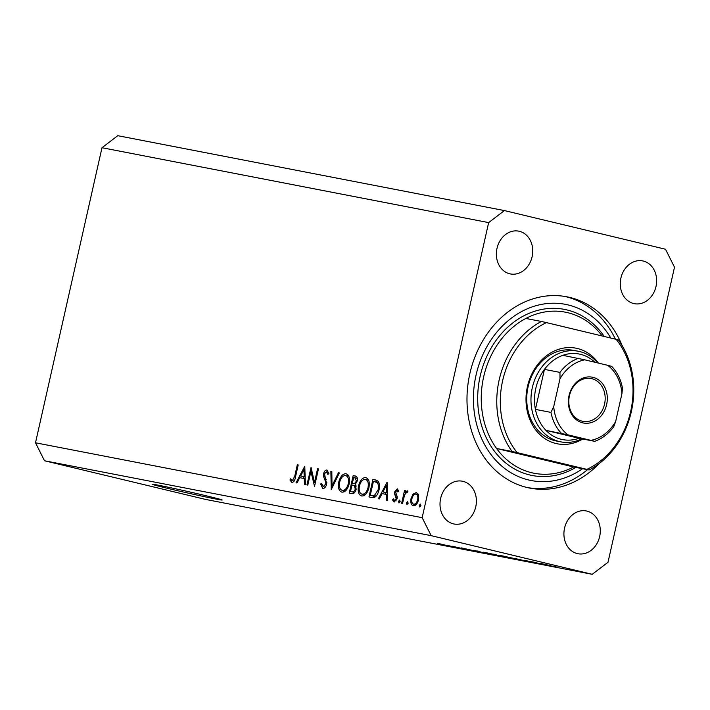 <?xml version="1.0" encoding="UTF-8"?>
<svg xmlns="http://www.w3.org/2000/svg" width="710" height="710" viewBox="0 0 710 710"><rect width="100%" height="100%" fill="white"/><g stroke="black" fill="none" stroke-linecap="round" stroke-linejoin="round"><path stroke-width="1.06" d="M158.224 485.178A35.89 0.737 -167.3 0 0 152.118 484.229A35.89 0.737 -167.3 0 0 176.719 490.495A35.89 0.737 -167.3 0 0 216.044 499.059A35.89 0.737 -167.3 0 0 222.15 500.009A35.89 0.737 -167.3 0 0 197.549 493.743A35.89 0.737 -167.3 0 0 158.224 485.178M622.093 345.522A97.421 80.674 101 0 0 569.74 297.419A97.421 80.674 101 0 0 566.855 296.798A97.421 80.674 101 0 0 469.479 375.35A97.421 80.674 101 0 0 526.918 487.459A97.421 80.674 101 0 0 529.802 488.089A97.421 80.674 101 0 0 599.24 463.515M519.347 231.291A21.788 18.043 101 0 0 518.699 231.149A21.788 18.043 101 0 0 496.92 248.722A21.788 18.043 101 0 0 509.762 273.803A21.788 18.043 101 0 0 510.41 273.945A21.788 18.043 101 0 0 532.189 256.372A21.788 18.043 101 0 0 519.347 231.291M462.991 481.344A21.788 18.043 101 0 0 462.343 481.203A21.788 18.043 101 0 0 440.564 498.775A21.788 18.043 101 0 0 453.415 523.856A21.788 18.043 101 0 0 454.054 523.998A21.788 18.043 101 0 0 475.842 506.425A21.788 18.043 101 0 0 462.991 481.344M586.895 511.085A21.788 18.043 101 0 0 586.247 510.943A21.788 18.043 101 0 0 564.468 528.515A21.788 18.043 101 0 0 577.31 553.596A21.788 18.043 101 0 0 577.958 553.729A21.788 18.043 101 0 0 599.737 536.156A21.788 18.043 101 0 0 586.895 511.085M643.242 261.031A21.788 18.043 101 0 0 642.594 260.889A21.788 18.043 101 0 0 620.815 278.462A21.788 18.043 101 0 0 633.666 303.534A21.788 18.043 101 0 0 634.314 303.676A21.788 18.043 101 0 0 656.093 286.103A21.788 18.043 101 0 0 643.242 261.031M310.909 471.342L307.812 485.09L306.924 484.912L311.051 467.446L314.477 482.489L317.574 468.715L318.462 468.884L314.521 486.385L310.909 471.342L312.001 471.609M322.739 488.445L320.601 484.042L321.639 483.315L323.148 486.652L325.748 484.06L325.783 482.276L323.547 476.445L323.6 473.676C324.328 471.147 325.446 469.94 326.955 470.055L328.916 473.534L327.869 474.449L326.449 471.83L324.497 473.774L326.627 484.255C325.766 487.158 324.47 488.551 322.739 488.445L322.668 488.427M331.233 489.625L330.878 471.289L331.827 471.467L332.014 485.906L338.413 472.745L339.362 472.931L331.233 489.625M341.918 492.163C338.856 491.063 337.8 487.69 338.768 482.028C340.294 476.463 342.708 473.703 345.983 473.747C349.098 474.821 350.154 478.221 349.169 483.954C347.616 489.527 345.202 492.261 341.918 492.163L341.874 492.154M361.674 495.988C358.612 494.897 357.556 491.515 358.523 485.853C360.05 480.288 362.464 477.528 365.739 477.573C368.854 478.647 369.91 482.046 368.925 487.779C367.372 493.352 364.958 496.086 361.674 495.988L361.63 495.979M378.35 498.748L387.101 482.179L387.722 500.568L386.755 500.372L386.559 494.479L382.078 493.619L379.317 498.935L378.35 498.748M419.77 507.002L419.282 505.387L420.426 504.091L420.923 505.706L419.77 507.002M488.649 222.603L422.157 517.67L431.165 535.651L592.229 574.31L608.009 562.276L674.5 267.208L665.492 249.237L504.419 210.577L488.649 222.603L101.992 147.724L35.5 442.791L422.157 517.67M416.459 492.554L418.572 495.154L418.536 499.893C417.409 503.905 415.669 505.857 413.318 505.76C411.108 504.979 410.362 502.547 411.063 498.447L413.069 494.098L416.397 492.536M406.981 504.526L406.484 502.911L407.638 501.615L408.135 503.23L406.981 504.526M402.534 503.434L401.647 503.266L404.531 490.468L405.419 490.646L404.993 492.527L407.229 490.761L407.904 491.347L407.114 492.616L406.706 492.296L404.656 494.772L402.534 503.434M399.002 502.982L398.505 501.366L399.659 500.062L400.156 501.686L399.002 502.982M394.707 491.835L397.289 488.835L398.727 491.009L397.875 491.994L396.934 490.406L395.612 491.941L397.218 496.716L397.112 498.757L394.165 502.05L392.488 499.911L393.349 498.846L394.476 500.47L396.215 498.651L394.591 493.867L394.707 491.835L395.585 492.048M376.034 480.084L377.906 481.052C379.548 483.04 379.912 486.013 379.007 489.971C377.551 495.571 375.226 498.092 372.04 497.524L368.978 496.938L372.919 479.428L375.528 479.951M355.524 476.082L355.089 475.975C356.97 476.135 357.689 477.786 357.254 480.918L355.275 484.424L356.163 489.27C355.213 492.456 353.784 493.911 351.894 493.627L349.222 493.104L353.163 475.602L355.337 476.028M296.034 482.809L304.785 466.23L305.398 484.619L304.439 484.433L304.244 478.54L299.762 477.67L297.002 482.995L296.034 482.809M292.307 480.679L294.694 476.428L297.312 464.784L298.2 464.961L295.537 476.783C295.023 480.333 293.789 482.232 291.854 482.463L289.928 479.987L290.754 478.735L291.721 480.306L294.117 481.149M452.137 546.256L468.902 550.037L452.146 546.221M476.17 551.262L462.254 548.076L476.17 551.262M478.425 551.856L477.297 551.537M475.665 551.279L475.194 551.031M461.207 547.898L462.254 548.076M473.73 550.303L485.072 553.17L473.73 550.303M493.051 554.572L481.877 552.229L493.707 554.75M477.076 550.987L478.185 551.155M509.469 557.749L498.296 555.406L510.135 557.927M493.494 554.164L494.613 554.341M519.365 559.613L529.065 561.69L519.383 559.533M554.581 566.536L556.649 567.033L554.581 566.536M35.5 442.791L44.508 460.763L431.165 535.651M44.508 460.763L205.58 499.423L592.229 574.31M548.848 565.275L540.754 563.456L548.848 565.275M552.442 566.198L551.661 565.968M539.955 563.332L540.754 563.456M545.094 564.698L547.153 565.196L545.094 564.698M537.727 563.119L531.639 561.699L537.727 563.119M534.364 562.231L533.689 562.089M538.162 563.358L540.23 563.855L538.162 563.358M534.461 562.586L524.495 560.305L534.461 562.586M536.325 563.074L535.447 562.826M525.24 560.456L524.495 560.305M513.809 558.397L499.991 555.389L513.809 558.397M518.655 559.64L517.386 559.276M499.804 555.823L483.563 552.211L499.804 555.823M502.298 556.48L501.091 556.143M451.764 546.522L461.456 548.599L451.773 546.443M451.098 546.514L437.644 543.319L451.8 546.709M101.992 147.724L117.771 135.69L504.419 210.577M547.934 565.053L550.596 565.701M550.161 565.719L547.925 565.098M514.741 558.442L520.794 559.808L514.741 558.442M502.707 555.992L515.895 558.965L502.716 555.921M496.317 554.688L495.482 554.51M501.189 555.761L508.573 557.519M504.89 556.622L501.18 555.806M507.739 557.492L504.872 556.667M486.297 552.735L493.406 554.306M492.199 554.013L486.279 552.815M493.281 554.359L492.181 554.057M492.305 554.182L500.293 555.948M498.802 555.593L492.287 554.253M500.204 556.019L498.793 555.628M479.898 551.51L479.064 551.333M488.462 553.445L492.154 554.341M491.32 554.306L488.453 553.489M447.131 545.351L453.184 546.718L447.131 545.351M420.906 505.777L419.282 505.387M414.445 494.426L413.069 494.098M417.728 494.515L418.199 494.116M415.536 505.174L415.297 504.57M418.518 499.947L417.649 499.733C418.181 496.618 417.613 494.737 415.945 494.089C414.134 494.053 412.803 495.571 411.942 498.624L411.063 498.447M418.421 494.684L415.945 494.089M416.033 504.748L413.664 504.18C415.465 504.269 416.788 502.778 417.649 499.733M411.942 498.624C411.409 501.739 411.986 503.594 413.664 504.18M408.117 503.301L406.484 502.911M405.41 490.681L404.531 490.468M405.809 492.722L404.993 492.527M407.229 492.421L406.706 492.296M400.138 501.757L398.505 501.366M398.674 490.823L396.934 490.406M394.112 500.301L392.488 499.911M396.215 500.887L394.476 500.47M397.085 498.864L396.215 498.651M397.263 497.63L396.242 497.391M397.121 496.254L395.443 495.855M396.047 494.213L394.591 493.867M387.527 494.719L386.559 494.479M385.335 494.249L386.151 492.678M387.465 492.829L386.497 492.598L386.267 485.578L382.965 491.915L387.465 492.98M387.225 485.809L386.267 485.578M382.965 491.915L386.497 492.598M373.167 497.639L373.522 496.095M376.664 482.134L377.037 480.466M376.815 480.359L372.919 479.428M378.945 482.676L373.407 481.398L370.265 495.314L374.321 495.633L378.119 489.793C378.856 486.483 378.492 484.087 377.019 482.614L374.099 481.531M370.265 495.314L375.759 496.565M379.096 483.111L377.019 482.614M378.998 490.006L378.119 489.793M376.22 496.086L374.321 495.633M359.402 486.066L358.523 485.853M366.537 479.649L367.824 478.833M363.768 495.731L363.005 494.417M368.037 487.61C368.792 482.995 367.904 480.253 365.375 479.374C362.686 479.277 360.698 481.495 359.411 486.022C358.656 490.61 359.535 493.326 362.038 494.187C364.745 494.355 366.742 492.163 368.037 487.61L368.916 487.814M365.046 494.905L361.923 494.16L365.046 494.905M353.509 493.415L353.766 492.261M355.24 485.72L355.479 484.646M356.908 478.291L357.112 477.395M356.109 476.312L353.163 475.602M354.645 492.474L351.769 491.728C353.216 492.332 354.388 491.453 355.275 489.092L354.37 485.658L351.974 484.974L350.509 491.48M354.849 477.803L353.642 477.573L352.382 483.182L352.976 483.297C354.379 483.892 355.506 483.057 356.358 480.785L354.849 477.803L357.387 478.407L355.142 477.874M357.236 480.99L356.358 480.785M355.79 483.971L352.976 483.297M355.772 483.998L352.382 483.182M356.198 485.951L352.568 485.09M356.234 486.101L354.37 485.658M356.154 489.305L355.275 489.092M354.689 492.429L351.769 491.728M339.646 482.241L338.768 482.028M346.782 475.824L348.069 475.008M344.013 491.906L343.249 490.592M348.282 483.785C349.036 479.17 348.148 476.419 345.619 475.549C342.93 475.452 340.933 477.67 339.655 482.197C338.901 486.785 339.779 489.501 342.282 490.361C344.989 490.53 346.986 488.338 348.282 483.785L349.16 483.989M345.291 491.08L342.167 490.335L345.291 491.08M331.827 471.511L330.878 471.289M332.937 486.128L332.014 485.906M339.344 472.966L338.413 472.745M321.763 484.318L320.601 484.042M325.286 487.166L323.148 486.652M326.627 484.273L325.748 484.06M326.813 482.525L325.783 482.276M324.905 476.765L323.547 476.445M324.479 473.881L323.6 473.676M328.677 472.372L326.449 471.83M315.355 482.702L314.477 482.489M318.453 468.919L317.574 468.715M305.202 478.771L304.244 478.54M303.019 478.3L303.836 476.738M305.14 476.889L304.182 476.659L303.942 469.629L300.649 475.975L305.149 477.031M304.909 469.86L303.942 469.629M300.649 475.975L304.182 476.659M298.191 464.997L297.312 464.784M291.863 480.448L289.928 479.987M582.75 439.02A48.715 40.337 -79 0 1 555.966 443.502A48.715 40.337 -79 0 1 527.441 386.577A48.715 40.337 -79 0 1 577.381 348.486A48.715 40.337 -79 0 1 598.397 363.094M575.402 350.713A46.15 38.216 101 0 0 574.035 350.412A46.15 38.216 101 0 0 527.912 387.624A46.15 38.216 101 0 0 555.114 440.733A46.15 38.216 101 0 0 556.489 441.025L560.722 441.851A46.15 38.216 -79 0 1 559.347 441.549A46.15 38.216 -79 0 1 532.145 388.45A46.15 38.216 -79 0 1 578.268 351.237A46.15 38.216 -79 0 1 579.635 351.53A46.15 38.216 -79 0 1 597.634 362.908M602.204 335.99A82.04 67.938 101 0 0 567.769 312.702A82.04 67.938 101 0 0 565.337 312.169A82.04 67.938 101 0 0 525.87 318.453L541.393 321.461A82.04 67.938 -79 0 0 512.087 451.489L496.565 448.48A82.04 67.938 101 0 0 531.71 472.736A82.04 67.938 101 0 0 534.142 473.259A82.04 67.938 101 0 0 573.609 466.976L496.565 448.48A82.04 67.938 101 0 1 525.87 318.453M610.795 338.058A89.735 74.301 101 0 0 568.053 304.918A89.735 74.301 101 0 0 476.055 375.093A89.735 74.301 101 0 0 528.604 479.96A89.735 74.301 101 0 0 582.582 468.715M564.725 296.416A97.421 80.674 -79 0 1 565.506 296.602A97.421 80.674 -79 0 1 615.419 339.167M587.525 469.674A97.421 80.674 -79 0 1 527.69 487.646M589.131 469.984L586.886 469.372A79.476 65.817 101 0 0 616.182 339.344L618.437 339.957A82.04 67.938 -79 0 1 589.131 469.984L573.609 466.976M616.182 339.344L546.46 322.615A79.476 65.817 101 0 0 517.155 452.643L512.087 451.489M586.886 469.372L517.155 452.643M546.46 322.615L541.393 321.461M582.715 422.849A23.332 19.321 -79 0 1 569.047 395.585A23.332 19.321 -79 0 1 592.965 377.338A23.332 19.321 -79 0 1 606.633 404.602A23.332 19.321 -79 0 1 582.715 422.849M591.785 378.678A21.788 18.043 101 0 0 591.137 378.536A21.788 18.043 101 0 0 569.358 396.109A21.788 18.043 101 0 0 582.2 421.181A21.788 18.043 101 0 0 582.848 421.323A21.788 18.043 101 0 0 604.627 403.75A21.788 18.043 101 0 0 591.785 378.678M594.838 362.233A43.585 36.095 101 0 0 580.487 354.308A43.585 36.095 101 0 0 562.835 355.337A43.585 36.095 101 0 0 544.437 369.377L535.42 409.386A43.585 36.095 101 0 0 545.937 430.358A43.585 36.095 101 0 0 561.326 439.321A43.585 36.095 101 0 0 578.97 438.292L594.714 441.327C602.24 438.629 608.594 433.739 613.777 426.648L615.677 421.447L621.951 393.606A41.02 33.965 101 0 0 607.787 365.348L584.791 359.828A41.02 33.965 101 0 0 560.004 378.741L553.729 406.582A41.02 33.965 101 0 0 567.894 434.839L590.88 440.36A41.02 33.965 101 0 0 615.677 421.447M581.863 438.851A46.15 38.216 -79 0 1 560.722 441.851M567.894 434.839L545.937 430.358L578.97 438.292M560.004 378.741L559.959 372.386L544.437 369.377A43.585 36.095 101 0 0 535.42 409.386L550.942 412.395L553.729 406.582M594.492 441.292L590.88 440.36M611.621 366.307C617.238 372.155 620.851 379.451 622.466 388.192L621.951 393.606M562.835 355.337L584.791 359.828M607.787 365.348L611.399 366.28M375.528 496.521L371.401 495.527M326.174 479.507L324.63 479.135M295.573 476.641L294.694 476.428M575.846 467.411A84.605 70.059 -79 0 1 529.731 474.963A84.605 70.059 -79 0 1 480.182 376.087A84.605 70.059 -79 0 1 566.926 309.924A84.605 70.059 -79 0 1 604.263 336.487M561.459 433.366A43.585 36.095 -79 0 1 550.942 412.395M559.959 372.386A43.585 36.095 -79 0 1 578.357 358.346M578.268 351.237L574.035 350.412"/></g></svg>
